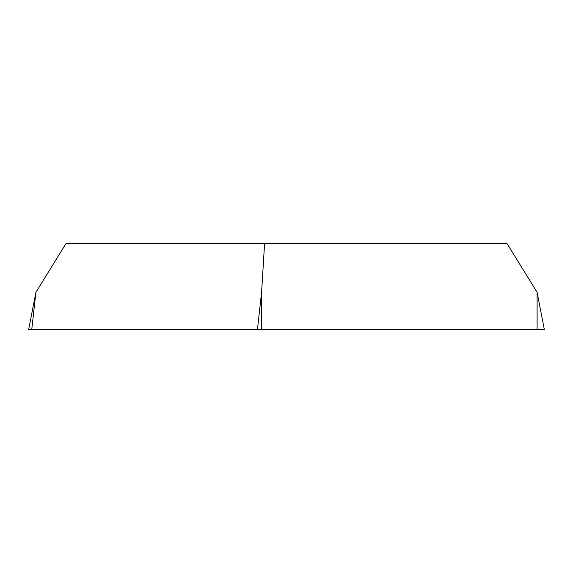 <?xml version="1.0" encoding="UTF-8"?>
<svg xmlns="http://www.w3.org/2000/svg" width="573" height="573" viewBox="0 0 573 573"><rect width="100%" height="100%" fill="white"/><g stroke="black" fill="none" stroke-linecap="round" stroke-linejoin="round"><path stroke-width="0.86" d="M541.256 329.633L537.102 329.633L544.35 329.633L537.102 292.337L506.912 243.367L66.088 243.367L35.898 292.337L31.744 329.633L537.102 329.633L28.65 329.633L35.898 292.337M257.427 329.633L261.589 292.337L264.59 243.367M261.589 292.337L261.589 329.633M537.102 329.633L537.102 292.337"/></g></svg>
